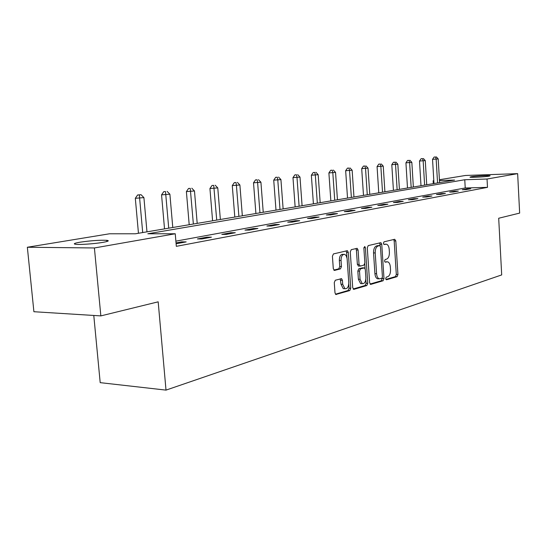 <?xml version="1.0" encoding="UTF-8"?>
<svg xmlns="http://www.w3.org/2000/svg" width="547" height="547" viewBox="0 0 547 547"><rect width="100%" height="100%" fill="white"/><g stroke="black" fill="none" stroke-linecap="round" stroke-linejoin="round"><path stroke-width="0.82" d="M385.683 278.655L386.476 279.777L397.081 276.659L397.942 274.512L395.802 240.912L394.695 239.278L384.015 241.829L383.385 243.34L383.98 244.488L386.524 244.181C388.042 244.81 388.938 246.56 389.211 249.418L389.396 252.249C389.443 255.962 388.493 258.259 386.558 259.141L385.163 259.51L384.534 261.028L385.109 262.163L387.755 261.822C389.218 262.471 390.079 264.18 390.346 266.957L390.524 269.774C390.572 273.479 389.628 275.791 387.7 276.727L386.305 277.131L385.683 278.655M79.917 242.218C90.727 240.639 99.67 240.003 106.761 240.318C109.646 240.694 108.374 241.377 102.952 242.362C95.13 243.75 80.286 244.824 75.883 244.324C72.86 243.928 74.207 243.224 79.917 242.218M470.953 176.77C474.899 176.059 488.84 175.3 490.139 175.731L489.216 176.148C485.394 176.859 471.234 177.625 469.969 177.194L470.953 176.77M335.297 280.242L334.272 282.594L334.99 292.836L335.831 294.491L349.779 290.56L350.764 288.242L348.302 252.399L347.393 250.683L333.451 253.917L332.419 256.235L333.294 268.673L334.607 270.403L340.46 268.871L341.472 266.56L341.048 260.461C341.137 256.263 342.367 254.232 344.733 254.369L346.169 255.627L347.099 258.464L348.767 282.587C348.658 286.908 347.379 288.953 344.938 288.713L342.702 284.296L342.429 280.337L341.567 278.662L335.297 280.242M439.426 179.737L465.47 175.471L517.647 173.645L519.65 213.098L498.693 218.246L501.695 274.915L166.008 390.114L158.179 301.828L100.846 315.899L94.405 247.962L27.35 247.251L109.544 233.781L135.41 233.781L454.571 180.072L439.473 180.565M517.647 173.645L487.042 179.019L464.765 179.744L147.834 233.774L175.245 233.767L94.405 247.962M175.245 233.767L176.325 246.341L487.486 187.354L487.042 179.019M369.622 282.751L370.811 284.378L383.091 280.768L383.994 278.573L381.758 244.311L380.903 242.656L368.227 245.603L367.29 247.805L369.622 282.751M366.818 285.548L353.957 289.329L352.712 287.674L350.265 251.921L351.249 249.664L357.191 248.338L358.08 250.034L359.058 264.413L360.282 266.095L363.919 265.131L364.863 262.895L363.864 248.037L364.76 246.499L365.375 247.675L367.762 283.298L366.818 285.548L365.143 285.493L353.157 289.007M93.783 315.462L100.197 382.647L166.008 390.114M487.486 187.354L465.23 187.97L175.881 241.145M467.049 188.852L462.311 189.734L466.058 189.631L470.776 188.749L467.049 188.852L467.083 189.44M454.578 191.17L449.648 192.086L453.436 191.99L458.352 191.074L454.578 191.17L454.612 191.771M441.593 193.583L436.458 194.534L440.294 194.445L445.415 193.488L441.593 193.583L441.627 194.192M428.069 196.093L422.715 197.091L426.598 197.002L431.939 196.004L428.069 196.093L428.103 196.722M413.963 198.711L408.377 199.751L412.315 199.669L417.881 198.629L413.963 198.711L414.004 199.354M399.248 201.446L393.416 202.534L397.396 202.452L403.214 201.364L399.248 201.446L399.289 202.103M383.871 204.304L377.772 205.433L381.813 205.364L387.885 204.229L383.871 204.304L383.912 204.968M367.796 207.286L361.417 208.475L365.505 208.407L371.864 207.217L367.796 207.286L367.844 207.969M350.976 210.417L344.289 211.655L348.425 211.593L355.092 210.349L350.976 210.417L351.024 211.115M333.349 213.686L326.34 214.992L330.525 214.937L337.513 213.631L333.349 213.686L333.397 214.403M314.86 217.125L307.503 218.485L311.742 218.444L319.079 217.077L314.86 217.125L314.908 217.856M295.442 220.728L287.708 222.164L292.002 222.13L299.708 220.694L295.442 220.728L295.496 221.48M275.025 224.523L266.888 226.034L271.23 226.007L279.346 224.496L275.025 224.523L275.086 225.289M253.535 228.516L244.96 230.109L249.35 230.096L257.904 228.496L253.535 228.516L253.596 229.302M230.875 232.721L221.829 234.403L226.267 234.403L235.292 232.721L230.875 232.721L230.937 233.535M206.951 237.166L197.392 238.943L201.877 238.957L211.422 237.172L206.951 237.166L207.019 238M176.107 243.771L186.171 241.89L181.659 241.863L176.031 242.909M100.846 315.899L33.9 311.722L27.35 247.251M433.306 183.655L433.135 180.77L433.812 180.66M433.819 180.749L433.135 180.77M465.23 187.97L464.765 179.744M181.659 241.863L181.734 242.718M386.066 261.781L386.729 261.794M384.801 244.153L385.587 244.16M385.881 279.421L395.447 276.618L396.308 274.471L394.168 240.906L393.69 239.518M380.206 245.911L379.604 242.889M370.046 284.057L381.437 280.72L382.291 277.849M381.792 278.437L382.421 276.898L380.452 246.765L379.857 245.61L378.141 245.965C376.151 246.827 375.174 249.152 375.215 252.94L376.582 273.698C376.842 276.44 377.697 278.149 379.146 278.826L381.792 278.437M378.182 245.589L379.645 245.603M378.668 278.813L377.485 278.785C376.035 278.102 375.18 276.392 374.921 273.657L373.546 252.919C373.505 249.138 374.483 246.813 376.48 245.952L377.984 245.589M358.627 266.047L357.369 264.379L356.398 250.02L355.865 248.557M364.787 263.893L365.102 268.604M365.82 279.298L366.087 283.243L367.762 283.298M360.063 279.291L362.258 283.647C364.555 283.825 365.752 281.828 365.854 277.657L365.307 269.527L364.466 267.88L360.466 268.844L359.509 271.1L360.063 279.291L358.381 279.243L360.576 283.592L361.683 283.626M362.764 267.839L364.097 267.866M358.381 279.243L357.827 271.059L358.784 268.803L362.422 267.832M365.143 285.493L366.087 283.243M344.487 288.7L343.243 288.659L341 284.242L340.234 278.888M343.619 254.355L343.031 254.348C340.665 254.205 339.434 256.235 339.338 260.434L341.048 260.461M333.82 270.122L338.757 268.83L339.762 266.519L339.338 260.434M346.969 257.678L346.6 252.379L346.053 250.902M335.455 294.197L348.083 290.498L349.068 288.187L348.774 283.879M439.59 182.595L438.195 158.91L432.54 159.341L433.983 183.539M435.556 156.989L434.113 157.057L435.556 156.989L436.157 159.177L437.566 182.937M436.376 156.886L438.195 158.91M432.54 159.341L434.113 157.057M426.728 184.756L425.279 160.606L419.501 161.05L420.999 185.72M422.564 158.657L421.101 158.719L422.564 158.657L423.159 160.886L424.622 185.112M423.412 158.548L425.279 160.606M419.501 161.05L421.101 158.719M413.354 187.012L411.836 162.377L405.929 162.828L407.494 187.997M409.04 160.387L407.563 160.456L409.04 160.387L409.628 162.664L411.159 187.382M409.929 160.271L411.836 162.377M405.929 162.828L407.563 160.456M399.419 189.351L397.84 164.216L391.796 164.681L393.43 190.363M394.961 162.192L393.464 162.254L394.961 162.192L395.543 164.517L397.136 189.741M395.884 162.069L397.84 164.216M391.796 164.681L393.464 162.254M384.903 191.799L383.249 166.138L377.068 166.609L378.777 192.831M380.288 164.066L378.77 164.134L380.288 164.066L380.856 166.452L382.524 192.195M381.245 163.943L383.249 166.138M377.068 166.609L378.77 164.134M369.765 194.342L368.035 168.134L361.697 168.626L363.488 195.402M364.979 166.028L363.44 166.097L364.979 166.028L365.533 168.469L367.276 194.766M365.977 165.898L368.035 168.134M361.697 168.626L363.44 166.097M353.964 197.002L352.145 170.226L345.656 170.726L347.53 198.089M348.993 168.079L347.441 168.141L348.993 168.079L349.533 170.568L351.365 197.44M350.039 167.943L352.145 170.226M345.656 170.726L347.441 168.141M337.444 199.785L335.543 172.408L328.891 172.927L330.853 200.893M332.282 170.22L330.716 170.281L332.282 170.22L332.815 172.77L334.73 200.243M333.376 170.076L335.543 172.408M328.891 172.927L330.716 170.281M320.173 202.691L318.176 174.698L311.352 175.225L313.41 203.826M314.805 172.455L313.219 172.517L314.805 172.455L315.318 175.074L317.328 203.169M315.947 172.305L318.176 174.698M311.352 175.225L313.219 172.517M302.088 205.734L299.988 177.084L292.98 177.631L295.141 206.903M296.501 174.801L294.895 174.862L296.501 174.801L296.994 177.481L299.106 206.233M297.698 174.643L299.988 177.084M292.98 177.631L294.895 174.862M283.127 208.92L280.926 179.594L273.726 180.154L275.996 210.123M277.308 177.255L275.688 177.317L277.308 177.255L277.787 180.011L280.002 209.446M278.567 177.098L280.926 179.594M273.726 180.154L275.688 177.317M263.237 212.27L260.919 182.226L253.514 182.807L255.907 213.501M257.165 179.833L255.524 179.895L257.165 179.833L257.616 182.664L259.955 212.824M258.485 179.669L260.919 182.226M253.514 182.807L255.524 179.895M242.335 215.785L239.894 184.989L232.277 185.59L234.8 217.056M235.996 182.548L234.342 182.609L235.996 182.548L236.42 185.447L238.889 216.366M237.384 182.37L239.894 184.989M232.277 185.59L234.342 182.609M220.352 219.484L217.774 187.901L209.932 188.517L212.592 220.79M213.727 185.399L212.051 185.454L213.727 185.399L216.721 220.099M215.19 185.214L217.774 187.901M209.932 188.517L212.051 185.454M197.193 223.381L194.472 190.965L186.39 191.6L189.2 224.728M190.26 188.407L188.565 188.462L190.26 188.407L193.364 224.024M191.799 188.209L194.472 190.965M186.39 191.6L188.565 188.462M172.77 227.49L169.891 194.199L161.556 194.855L164.524 228.878M165.502 191.573L163.792 191.628L165.502 191.573L168.729 228.174M167.129 191.368L169.891 194.199M161.556 194.855L163.792 191.628M146.972 231.832L143.916 197.617L135.314 198.294L138.459 233.268M139.335 194.923L141.058 194.705L137.618 194.978L139.335 194.923L142.699 232.55M141.058 194.705L143.916 197.617M135.314 198.294L137.618 194.978M394.168 240.906L395.802 240.912M396.308 274.471L397.942 274.512M395.447 276.618L397.081 276.659M380.103 244.297L381.758 244.311M382.339 278.526L383.994 278.573M381.437 280.72L383.091 280.768M370.435 284.365L370.811 284.378M376.48 245.952L378.141 245.965M373.546 252.919L375.215 252.94M374.921 273.657L376.582 273.698M353.553 289.315L353.957 289.329M356.398 250.02L358.08 250.034M357.369 264.379L359.058 264.413M363.871 247.661L365.375 247.675M358.784 268.803L360.466 268.844M357.827 271.059L359.509 271.1M340.726 280.283L342.429 280.337M341 284.242L342.702 284.296M339.762 266.519L341.472 266.56M338.757 268.83L340.46 268.871M334.224 270.389L334.607 270.403M346.6 252.379L348.302 252.399M349.068 288.187L350.764 288.242M348.083 290.498L349.779 290.56M335.858 294.498L336.302 294.518M106.761 240.318L106.87 241.528M377.485 278.785L379.146 278.826M356.808 248.331L357.191 248.338M358.23 266.04L359.912 266.074M360.576 283.592L362.258 283.647M341.102 278.649L341.567 278.662M343.243 288.659L344.938 288.713M346.983 250.683L347.393 250.683"/></g></svg>
